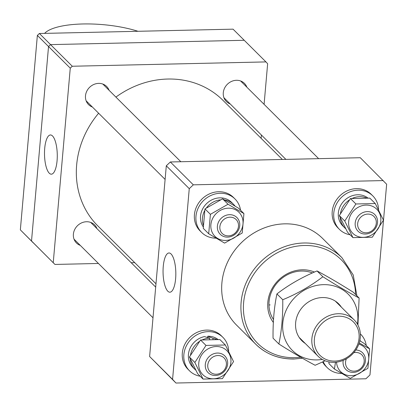 <?xml version="1.0" encoding="UTF-8"?>
<svg xmlns="http://www.w3.org/2000/svg" width="407" height="407" viewBox="0 0 407 407"><rect width="100%" height="100%" fill="white"/><g stroke="black" fill="none" stroke-linecap="round" stroke-linejoin="round"><path stroke-width="0.61" d="M273.336 322.425A33.486 29.991 -45.1 0 1 272.003 288.711A33.486 29.991 -45.1 0 1 302.253 269.79A33.486 29.991 -45.1 0 1 314.433 272.054M312.398 272.955A31.517 28.231 134.9 0 0 301.47 271.042A31.517 28.231 134.9 0 0 273.351 288.222A31.517 28.231 134.9 0 0 273.504 319.526M270.167 304.924A31.517 28.231 -45.1 0 1 268.951 304.929M341.931 257.687L322.69 238.533A61.06 54.691 134.9 0 0 284.686 223.845A61.06 54.691 134.9 0 0 227.762 261.767A61.06 54.691 134.9 0 0 236.533 325.081L255.774 344.236A61.06 54.691 -45.1 0 1 247.003 280.922A61.06 54.691 -45.1 0 1 303.927 242.999A61.06 54.691 -45.1 0 1 341.931 257.687L353.22 274.949L356.893 295.823M163.258 266.432A19.617 6.38 -91.3 0 0 169.943 292.195A19.617 6.38 -91.3 0 0 175.62 278.739A19.617 6.38 -91.3 0 0 169.063 252.976A19.617 6.38 -91.3 0 0 163.258 266.432M170.35 161.971L360.287 157.723L386.65 184.239L369.963 374.954L365.913 378.78L175.972 383.033L149.613 356.512L166.3 165.797L170.35 161.971L193.315 184.834L383.252 180.581M193.315 184.834L189.26 188.655L166.3 165.797M149.613 356.512L172.578 379.375L189.26 188.655M172.578 379.375L175.972 383.033M282.351 159.468L222.98 100.361A88.634 79.39 134.9 0 0 167.806 79.034A88.634 79.39 134.9 0 0 115.914 97.09M98.621 113.232A88.634 79.39 134.9 0 0 97.914 225.992L155.973 283.791M96.958 228.637A12.805 11.467 134.9 0 0 94.526 224.827A12.805 11.467 134.9 0 0 86.559 221.744A12.805 11.467 134.9 0 0 74.623 229.696A12.805 11.467 134.9 0 0 76.46 242.974A12.805 11.467 134.9 0 0 80.281 245.385M109.061 90.273A12.805 11.467 134.9 0 0 106.629 86.462A12.805 11.467 134.9 0 0 98.662 83.384A12.805 11.467 134.9 0 0 86.727 91.331A12.805 11.467 134.9 0 0 88.568 104.609A12.805 11.467 134.9 0 0 92.389 107.021M246.861 87.184A12.805 11.467 134.9 0 0 244.429 83.379A12.805 11.467 134.9 0 0 236.462 80.296A12.805 11.467 134.9 0 0 224.527 88.248A12.805 11.467 134.9 0 0 226.363 101.526A12.805 11.467 134.9 0 0 230.184 103.938M44.709 148.418A19.617 6.38 -91.3 0 0 51.394 174.181A19.617 6.38 -91.3 0 0 57.072 160.724A19.617 6.38 -91.3 0 0 50.519 134.961A19.617 6.38 -91.3 0 0 44.709 148.418M72.283 66.244L70.258 68.157L48.535 46.53L31.522 240.985L33.221 242.816L20.35 229.863L54.945 264.443L31.522 240.985L48.535 46.53L50.56 44.617L72.283 66.244L265.949 61.91L267.643 63.736L264.092 104.34M261.411 135.022L261.121 138.329M53.246 262.612L70.258 68.157M134.742 262.652L131.212 262.734M98.443 263.466L54.945 264.443M265.949 61.91L244.225 40.283L50.56 44.617L244.225 40.283L233.053 29.162L39.387 33.496L50.56 44.617L48.535 46.53L37.363 35.409L20.35 229.863M338.222 313.726A25.605 22.934 -45.1 0 1 354.161 319.887A25.605 22.934 -45.1 0 1 357.839 346.438A25.605 22.934 -45.1 0 1 333.969 362.342A25.605 22.934 -45.1 0 1 318.03 356.181A25.605 22.934 -45.1 0 1 314.352 329.629A25.605 22.934 -45.1 0 1 338.222 313.726M334.752 361.09A23.637 21.169 134.9 0 0 359.06 338.151A23.637 21.169 134.9 0 0 338.68 316.214A23.637 21.169 134.9 0 0 314.367 339.153A23.637 21.169 134.9 0 0 334.752 361.09M230.077 235.678A9.849 8.822 134.9 0 0 238.482 224.613A9.849 8.822 134.9 0 0 228.286 217.369A9.849 8.822 134.9 0 0 219.877 228.439A9.849 8.822 134.9 0 0 230.077 235.678M227.482 214.921A11.818 10.587 -45.1 0 1 236.899 217.531A11.818 10.587 -45.1 0 1 239.011 228.805A11.818 10.587 -45.1 0 1 229.634 236.889A11.818 10.587 -45.1 0 1 220.223 234.284A11.818 10.587 -45.1 0 1 218.106 223.011A11.818 10.587 -45.1 0 1 227.482 214.921M240.537 210.21A23.637 21.169 134.9 0 0 234.992 198.962L233.44 197.415A23.637 21.169 134.9 0 0 212.81 192.643A23.637 21.169 134.9 0 0 195.548 209.259A23.637 21.169 134.9 0 0 200.091 230.917L201.643 232.463A23.637 21.169 134.9 0 0 215.852 238.156M234.992 198.962A23.637 21.169 134.9 0 0 214.362 194.19A23.637 21.169 134.9 0 0 197.1 210.801A23.637 21.169 134.9 0 0 201.643 232.463M234.966 205.973A18.808 16.85 134.9 0 0 233.511 204.299L231.588 202.381A18.808 16.85 134.9 0 0 219.882 197.853A18.808 16.85 134.9 0 0 203.057 208.175A18.808 16.85 134.9 0 0 203.261 226.903M233.511 204.299A18.808 16.85 134.9 0 0 224.633 199.939M220.151 199.883A18.808 16.85 134.9 0 0 206.542 207.743M204.609 210.77A18.808 16.85 134.9 0 0 203.276 225.02M228.358 208.175A16.987 15.217 -45.1 0 1 243.004 223.942A16.987 15.217 -45.1 0 1 225.534 240.425A16.987 15.217 -45.1 0 1 210.882 224.659A16.987 15.217 -45.1 0 1 228.358 208.175M224.613 243.101L242.221 233.013L243.92 213.578L228.012 204.238L210.404 214.331L208.705 233.76L224.613 243.101M208.705 233.76L203.266 228.347L204.965 208.918L222.578 198.825L238.487 208.165L243.92 213.578M204.965 208.918L210.404 214.331M222.578 198.825L228.012 204.238M305.245 343.452A26.053 23.336 -45.1 0 1 297.858 335.119A26.053 23.336 -45.1 0 1 308.592 301.887A26.053 23.336 -45.1 0 1 341.376 307.163M322.258 359.417A39.642 35.506 -45.1 0 1 286.167 341.819A39.642 35.506 -45.1 0 1 304.38 290.11A39.642 35.506 -45.1 0 1 354.37 302.737A39.642 35.506 -45.1 0 1 357.417 324.099M357.936 325.045L359.106 298.026C348.55 292.44 336.472 285.348 322.868 276.75L317.033 270.94C302.131 277.142 288.756 284.798 276.923 293.925C274.135 307.229 272.843 321.983 273.051 338.186L278.887 343.996C292.43 352.559 304.507 359.651 315.125 365.272L325.096 360.79M322.868 276.75C310.953 285.923 297.583 293.584 282.758 299.735C282.962 315.939 281.675 330.693 278.887 343.996M276.923 293.925L282.758 299.735M317.033 270.94C327.589 276.531 339.667 283.623 353.271 292.216L359.106 298.026M44.587 33.379A59.091 17.918 -175 0 1 137.993 31.288M37.363 35.409L39.387 33.496M357.677 225.351A9.849 8.822 134.9 0 0 367.877 232.595A9.849 8.822 134.9 0 0 376.282 221.525A9.849 8.822 134.9 0 0 366.081 214.286A9.849 8.822 134.9 0 0 357.677 225.351M377.523 220.528A11.818 10.587 -45.1 0 1 370.874 232.534A11.818 10.587 -45.1 0 1 358.023 231.196A11.818 10.587 -45.1 0 1 355.194 225.117A11.818 10.587 -45.1 0 1 361.843 213.105A11.818 10.587 -45.1 0 1 374.694 214.448A11.818 10.587 -45.1 0 1 377.523 220.528M346.413 358.781A9.849 8.822 134.9 0 0 347.232 367.994A9.849 8.822 134.9 0 0 355.769 370.955A9.849 8.822 134.9 0 0 364.179 359.89A9.849 8.822 134.9 0 0 353.978 352.65A9.849 8.822 134.9 0 0 353.749 352.701M355.83 349.969A11.818 10.587 -45.1 0 1 362.591 352.808A11.818 10.587 -45.1 0 1 364.708 364.082A11.818 10.587 -45.1 0 1 355.326 372.171A11.818 10.587 -45.1 0 1 345.914 369.561A11.818 10.587 -45.1 0 1 343.228 360.353M226.378 362.978A9.849 8.822 134.9 0 0 216.178 355.733A9.849 8.822 134.9 0 0 207.774 366.799A9.849 8.822 134.9 0 0 217.969 374.043A9.849 8.822 134.9 0 0 226.378 362.978M205.291 366.565A11.818 10.587 -45.1 0 1 211.94 354.558A11.818 10.587 -45.1 0 1 224.791 355.896A11.818 10.587 -45.1 0 1 227.62 361.976A11.818 10.587 -45.1 0 1 220.97 373.982A11.818 10.587 -45.1 0 1 208.114 372.644A11.818 10.587 -45.1 0 1 205.291 366.565M378.546 209.732A23.637 21.169 134.9 0 0 378.2 206.273A23.637 21.169 134.9 0 0 372.792 195.874L371.24 194.332A23.637 21.169 134.9 0 0 344.709 192.124A23.637 21.169 134.9 0 0 332.483 217.44A23.637 21.169 134.9 0 0 337.891 227.834L339.443 229.38A23.637 21.169 134.9 0 0 350.096 234.778M372.792 195.874A23.637 21.169 134.9 0 0 346.26 193.671A23.637 21.169 134.9 0 0 334.035 218.981A23.637 21.169 134.9 0 0 339.443 229.38M322.588 361.971A23.637 21.169 134.9 0 0 325.783 366.198L327.335 367.74A23.637 21.169 134.9 0 0 341.544 373.433M323.234 361.67A23.637 21.169 134.9 0 0 327.335 367.74M366.229 345.487A23.637 21.169 134.9 0 0 360.688 334.239A23.637 21.169 134.9 0 0 360.353 333.913M228.642 351.18A23.637 21.169 134.9 0 0 228.291 347.72A23.637 21.169 134.9 0 0 222.888 337.327L221.337 335.78A23.637 21.169 134.9 0 0 194.805 333.572A23.637 21.169 134.9 0 0 182.58 358.888A23.637 21.169 134.9 0 0 187.988 369.281L189.54 370.828A23.637 21.169 134.9 0 0 200.193 376.226M222.888 337.327A23.637 21.169 134.9 0 0 196.357 335.119A23.637 21.169 134.9 0 0 184.132 360.429A23.637 21.169 134.9 0 0 189.54 370.828M367.918 198.011A18.808 16.85 134.9 0 0 349.486 196.871A18.808 16.85 134.9 0 0 338.334 213.024A18.808 16.85 134.9 0 0 342.847 225.956L344.77 227.874A18.808 16.85 134.9 0 0 345.604 228.642M366.397 197.934A18.808 16.85 134.9 0 0 352.365 198.331M349.175 200.107A18.808 16.85 134.9 0 0 340.471 213.339M340.227 217.679A18.808 16.85 134.9 0 0 344.77 227.874M328.749 361.874A18.808 16.85 134.9 0 0 328.958 362.179M360.663 341.254A18.808 16.85 134.9 0 0 359.895 340.308M202.462 339.779A18.808 16.85 134.9 0 1 209.702 338.136L204.416 336.609A18.808 16.85 134.9 0 0 188.431 354.472A18.808 16.85 134.9 0 0 192.943 367.404L194.867 369.322A18.808 16.85 134.9 0 0 195.701 370.095M199.272 341.554A18.808 16.85 134.9 0 0 190.568 354.787M190.323 359.127A18.808 16.85 134.9 0 0 194.867 369.322M218.015 339.458A18.808 16.85 134.9 0 0 207.774 336.218L213.003 338.375L212.927 339.28M216.488 339.382A18.808 16.85 134.9 0 0 213.003 338.375M207.774 336.218L207.667 337.469M209.702 338.136L209.595 339.301M380.804 220.853A16.987 15.217 -45.1 0 1 363.334 237.342A16.987 15.217 -45.1 0 1 348.682 221.576A16.987 15.217 -45.1 0 1 366.158 205.087A16.987 15.217 -45.1 0 1 380.804 220.853M344.76 221.016L352.961 237.632L372.313 237.195L383.465 220.151L375.259 203.541L355.906 203.973L344.76 221.016L339.321 215.608L350.473 198.56L369.821 198.128L375.259 203.541M352.961 237.632L347.527 232.219L339.321 215.608M350.473 198.56L355.906 203.973M358.821 344.093A16.987 15.217 -45.1 0 1 368.299 361.681A16.987 15.217 -45.1 0 1 351.226 375.707A16.987 15.217 -45.1 0 1 336.538 362.149M335.495 362.255L334.396 369.037L350.305 378.378L367.913 368.289L369.617 348.86L359.218 342.928M334.396 369.037L328.958 363.629L328.958 361.915M359.803 340.725L364.179 343.447L369.617 348.86M198.779 363.024A16.987 15.217 -45.1 0 1 216.249 346.535A16.987 15.217 -45.1 0 1 230.901 362.306A16.987 15.217 -45.1 0 1 213.431 378.79A16.987 15.217 -45.1 0 1 198.779 363.024M233.557 361.599L225.356 344.988L206.003 345.421L194.856 362.464L203.057 379.08L222.41 378.642L233.557 361.599M203.057 379.08L197.624 373.667L189.418 357.056L200.565 340.008L219.917 339.575L225.356 344.988M189.418 357.056L194.856 362.464M200.565 340.008L206.003 345.421M355.545 294.485A59.091 52.925 134.9 0 0 304.38 245.487A59.091 52.925 134.9 0 0 243.61 302.828A59.091 52.925 134.9 0 0 294.566 357.672A59.091 52.925 134.9 0 0 300.615 357.209M293.783 358.923A61.06 54.691 -45.1 0 1 255.774 344.236C266.132 354.243 278.871 359.172 293.991 359.025L302.386 358.231M335.287 301.099L354.161 319.887M299.16 337.393L318.03 356.181M180.85 161.737L102.808 84.051M165.105 179.416L86.136 100.799M285.887 159.386L223.936 97.716M318.65 158.654L240.608 80.962M155.683 287.098L90.705 222.41M153.001 317.781L74.028 239.163M360.353 333.903L360.688 334.239"/></g></svg>
